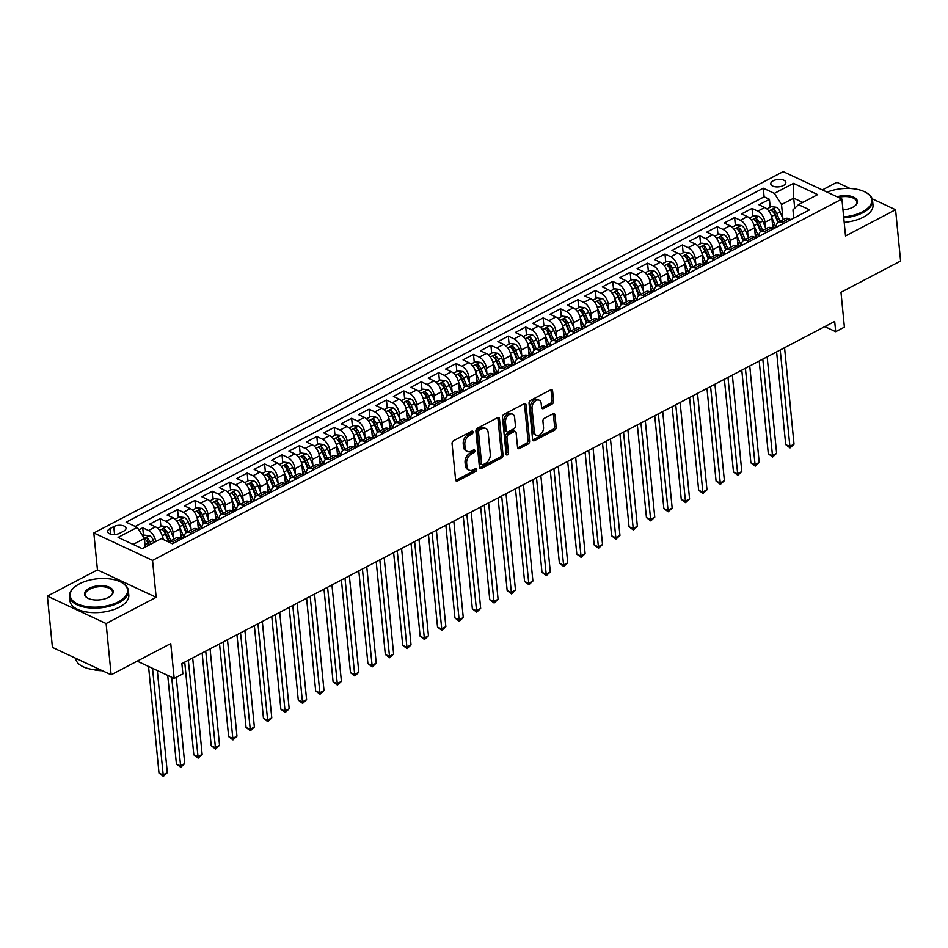 <?xml version="1.0" encoding="UTF-8"?>
<svg xmlns="http://www.w3.org/2000/svg" width="948" height="948" viewBox="0 0 948 948"><rect width="100%" height="100%" fill="white"/><g stroke="black" fill="none" stroke-linecap="round" stroke-linejoin="round"><path stroke-width="1.42" d="M473.064 432.004A1.623 1.09 115 0 0 471.725 431.221L453.571 440.737A2.323 1.564 115 0 0 452.066 443.64L455.621 479.889A2.323 1.564 115 0 0 456.344 481.086A2.323 1.564 115 0 0 457.517 481.003L475.683 471.488A1.623 1.09 115 0 0 475.398 468.668L473.052 469.9A7.43 4.989 115 0 1 469.284 470.184A7.43 4.989 115 0 1 466.949 466.321L466.653 463.299A7.43 4.989 115 0 1 471.488 453.997L473.846 452.765A1.623 1.09 115 0 0 473.562 449.945L471.215 451.177A7.43 4.989 115 0 1 467.447 451.461A7.43 4.989 115 0 1 465.113 447.598L464.816 444.576A7.43 4.989 115 0 1 469.651 435.274L472.009 434.042A1.623 1.09 115 0 0 473.064 432.004M773.236 180.784A7.56 3.709 -5.6 0 0 770.783 183.9A7.56 3.709 -5.6 0 0 775.428 186.815A7.56 3.709 -5.6 0 0 783.392 185.535A7.56 3.709 -5.6 0 0 785.845 182.419A7.56 3.709 -5.6 0 0 781.188 179.504A7.56 3.709 -5.6 0 0 773.236 180.784M552.103 404.014A2.323 1.564 115 0 0 553.62 401.099L552.625 390.931A2.323 1.564 115 0 0 551.89 389.735A2.323 1.564 115 0 0 550.717 389.818L530.548 400.388A2.323 1.564 115 0 0 529.043 403.291L532.598 439.54A2.323 1.564 115 0 0 533.321 440.737A2.323 1.564 115 0 0 534.506 440.654L554.663 430.084A2.323 1.564 115 0 0 556.18 427.181L554.971 414.892A2.323 1.564 115 0 0 554.248 413.684A2.323 1.564 115 0 0 553.063 413.778L544.436 418.305A2.323 1.564 115 0 0 542.92 421.208L543.524 427.299A6.209 4.171 115 0 1 541.308 433.615A6.209 4.171 115 0 1 536.319 435.322A6.209 4.171 115 0 1 534.376 432.087L532.041 408.233A6.209 4.171 115 0 1 534.245 401.916A6.209 4.171 115 0 1 539.234 400.21A6.209 4.171 115 0 1 541.178 403.445L541.569 407.415A2.323 1.564 115 0 0 542.303 408.624A2.323 1.564 115 0 0 543.477 408.541L552.103 404.014L550.515 403.267A2.323 1.564 115 0 0 552.032 400.364L551.037 390.197A2.323 1.564 115 0 0 550.93 389.723M106.117 623.547L156.159 597.311L97.454 569.89L47.4 596.126L106.117 623.547L111.141 674.822L170.758 643.562L174.183 678.436L182.881 673.874L181.874 663.624L834.69 321.443L835.698 331.705L844.395 327.143L840.983 292.268L900.6 261.02L895.576 209.745L872.184 198.819M156.159 597.311L152.545 560.386L841.907 199.056L845.521 235.969L895.576 209.745M499.478 418.791A2.323 1.564 115 0 0 498.755 417.582A2.323 1.564 115 0 0 497.57 417.677L477.413 428.247A2.323 1.564 115 0 0 475.896 431.15L479.451 467.388A2.323 1.564 115 0 0 480.186 468.596A2.323 1.564 115 0 0 481.359 468.502L501.528 457.943A2.323 1.564 115 0 0 503.033 455.028L499.478 418.791L497.89 418.044A2.323 1.564 115 0 0 497.795 417.582M503.981 414.312L524.149 403.741A2.323 1.564 115 0 1 525.322 403.658A2.323 1.564 115 0 1 526.045 404.867L529.6 441.104A2.323 1.564 115 0 1 528.095 444.008L519.468 448.534A2.323 1.564 115 0 1 518.283 448.629A2.323 1.564 115 0 1 517.561 447.42L516.115 432.715A2.323 1.564 115 0 0 515.392 431.518A2.323 1.564 115 0 0 514.207 431.601L508.484 434.599A2.323 1.564 115 0 0 506.979 437.514L508.472 452.812A1.623 1.09 115 0 1 506.078 454.068L502.476 417.227A2.323 1.564 115 0 1 503.981 414.312M850.072 188.486L836.859 182.324L822.354 189.92M111.141 674.822L52.424 647.401L47.4 596.126M770.203 207.221L769.432 199.305L758.981 204.78L764.775 207.494L757.808 211.143A9.456 5.25 62.3 0 1 764.965 222.306L765.498 227.757M752.795 216.345L752.025 208.43L741.573 213.904L747.368 216.618L740.4 220.268A9.456 5.25 62.3 0 1 747.557 231.431L748.091 236.882M735.387 225.47L734.617 217.554L724.165 223.029L729.96 225.743L722.992 229.392A9.456 5.25 62.3 0 1 730.15 240.555L730.683 246.006M717.98 234.594L717.209 226.679L706.758 232.153L712.552 234.867L705.585 238.517A9.456 5.25 62.3 0 1 712.742 249.679L713.275 255.131M700.572 243.719L699.802 235.803L689.35 241.278L695.145 243.992L688.177 247.641A9.456 5.25 62.3 0 1 695.334 258.804L695.868 264.255M683.164 252.843L682.394 244.928L671.942 250.402L677.737 253.116L670.769 256.766A9.456 5.25 62.3 0 1 677.927 267.928L678.46 273.38M665.757 261.968L664.975 254.052L654.535 259.527L660.329 262.24L653.362 265.89A9.456 5.25 62.3 0 1 660.519 277.053L661.052 282.504M648.349 271.092L647.567 263.177L637.127 268.651L642.922 271.365L635.954 275.015A9.456 5.25 62.3 0 1 643.111 286.178L643.645 291.629M630.941 280.217L630.159 272.301L619.719 277.776L625.514 280.49L618.546 284.139A9.456 5.25 62.3 0 1 625.704 295.302L626.237 300.753M613.534 289.341L612.752 281.426L602.312 286.9L608.106 289.614L601.139 293.264A9.456 5.25 62.3 0 1 608.296 304.426L608.829 309.877M596.126 298.466L595.344 290.55L584.904 296.025L590.699 298.738L583.731 302.388A9.456 5.25 62.3 0 1 590.888 313.551L591.422 319.002M578.718 307.59L577.936 299.675L567.496 305.149L573.291 307.863L566.323 311.513A9.456 5.25 62.3 0 1 573.469 322.676L574.014 328.126M561.311 316.727L560.529 308.799L550.089 314.274L555.884 316.988L548.916 320.637A9.456 5.25 62.3 0 1 556.061 331.8L556.606 337.251M543.903 325.851L543.121 317.924L532.681 323.398L538.464 326.112L531.508 329.762A9.456 5.25 62.3 0 1 538.654 340.925L539.199 346.376M526.495 334.976L525.713 327.048L515.274 332.523L521.056 335.236L514.1 338.886A9.456 5.25 62.3 0 1 521.246 350.049L521.779 355.512M509.088 344.1L508.306 336.173L497.866 341.647L503.649 344.361L496.693 348.011A9.456 5.25 62.3 0 1 503.838 359.174L504.372 364.636M491.68 353.225L490.898 345.297L480.458 350.772L486.241 353.486L479.285 357.135A9.456 5.25 62.3 0 1 486.431 368.298L486.964 373.761M474.261 362.349L473.49 354.422L463.051 359.896L468.833 362.61L461.877 366.26A9.456 5.25 62.3 0 1 469.023 377.423L469.556 382.885M456.853 371.474L456.083 363.546L445.631 369.021L451.426 371.735L444.47 375.384A9.456 5.25 62.3 0 1 451.615 386.547L452.149 392.01M439.445 380.598L438.675 372.671L428.223 378.145L434.018 380.859L427.062 384.509A9.456 5.25 62.3 0 1 434.208 395.671L434.741 401.134M422.038 389.723L421.268 381.795L410.816 387.27L416.61 389.984L409.654 393.633A9.456 5.25 62.3 0 1 416.8 404.796L417.333 410.259M404.63 398.847L403.86 390.92L393.408 396.394L399.203 399.108L392.247 402.758A9.456 5.25 62.3 0 1 399.392 413.921L399.926 419.383M387.222 407.972L386.452 400.056L376.001 405.531L381.795 408.233L374.827 411.882A9.456 5.25 62.3 0 1 381.985 423.045L382.518 428.508M369.815 417.096L369.045 409.181L358.593 414.655L364.387 417.357L357.42 421.007A9.456 5.25 62.3 0 1 364.577 432.17L365.11 437.632M352.407 426.221L351.637 418.305L341.185 423.78L346.98 426.481L340.012 430.131A9.456 5.25 62.3 0 1 347.169 441.294L347.703 446.757M335 435.345L334.229 427.43L323.778 432.904L329.572 435.606L322.604 439.256A9.456 5.25 62.3 0 1 329.762 450.419L330.295 455.881M317.592 444.47L316.822 436.554L306.37 442.029L312.165 444.731L305.197 448.38A9.456 5.25 62.3 0 1 312.354 459.543L312.887 465.006M300.184 453.594L299.414 445.679L288.962 451.153L294.757 453.855L287.789 457.505A9.456 5.25 62.3 0 1 294.947 468.668L295.48 474.13M282.777 462.719L281.994 454.803L271.555 460.278L277.349 462.98L270.381 466.629A9.456 5.25 62.3 0 1 277.539 477.792L278.072 483.255M265.369 471.843L264.587 463.928L254.147 469.402L259.942 472.104L252.974 475.754A9.456 5.25 62.3 0 1 260.131 486.916L260.664 492.379M247.961 480.968L247.179 473.052L236.739 478.527L242.534 481.229L235.566 484.878A9.456 5.25 62.3 0 1 242.724 496.041L243.257 501.504M230.554 490.092L229.772 482.176L219.332 487.651L225.126 490.353L218.159 494.003A9.456 5.25 62.3 0 1 225.316 505.166L225.849 510.628M213.146 499.217L212.364 491.301L201.924 496.776L207.719 499.478L200.751 503.127A9.456 5.25 62.3 0 1 207.908 514.29L208.442 519.753M195.738 508.341L194.956 500.426L184.516 505.9L190.311 508.602L183.343 512.252A9.456 5.25 62.3 0 1 190.489 523.414L191.034 528.877M178.331 517.466L177.549 509.55L167.109 515.025L172.903 517.726L165.936 521.376A9.456 5.25 62.3 0 1 173.081 532.539L173.626 538.002M160.923 526.59L160.141 518.674L149.701 524.149L155.484 526.851A9.456 5.25 62.3 0 1 162.641 538.014L162.76 539.282M764.775 207.494A9.456 5.25 -117.7 0 1 771.933 218.656L772.893 228.539M747.368 216.618A9.456 5.25 -117.7 0 1 754.525 227.781L755.485 237.664M729.96 225.743A9.456 5.25 -117.7 0 1 737.106 236.905L738.077 246.788M712.552 234.867A9.456 5.25 -117.7 0 1 719.698 246.03L720.67 255.913M695.145 243.992A9.456 5.25 -117.7 0 1 702.29 255.154L703.262 265.037M677.737 253.116A9.456 5.25 -117.7 0 1 684.883 264.279L685.854 274.162M660.329 262.24A9.456 5.25 -117.7 0 1 667.475 273.403L668.447 283.286M642.922 271.365A9.456 5.25 -117.7 0 1 650.067 282.528L651.039 292.411M625.514 280.49A9.456 5.25 -117.7 0 1 632.66 291.652L633.631 301.535M608.106 289.614A9.456 5.25 -117.7 0 1 615.252 300.777L616.224 310.66M590.699 298.738A9.456 5.25 -117.7 0 1 597.844 309.901L598.816 319.784M573.291 307.863A9.456 5.25 -117.7 0 1 580.437 319.026L581.408 328.909M555.884 316.988A9.456 5.25 -117.7 0 1 563.029 328.15L564.001 338.033M538.464 326.112A9.456 5.25 -117.7 0 1 545.621 337.275L546.593 347.158M521.056 335.236A9.456 5.25 -117.7 0 1 528.214 346.399L529.185 356.282M503.649 344.361A9.456 5.25 -117.7 0 1 510.806 355.524L511.778 365.407M486.241 353.486A9.456 5.25 -117.7 0 1 493.398 364.648L494.37 374.531M468.833 362.61A9.456 5.25 -117.7 0 1 475.991 373.773L476.963 383.656M451.426 371.735A9.456 5.25 -117.7 0 1 458.583 382.897L459.555 392.78M434.018 380.859A9.456 5.25 -117.7 0 1 441.176 392.022L442.135 401.905M416.61 389.984A9.456 5.25 -117.7 0 1 423.768 401.146L424.728 411.029M399.203 399.108A9.456 5.25 -117.7 0 1 406.36 410.271L407.32 420.154M381.795 408.233A9.456 5.25 -117.7 0 1 388.953 419.395L389.912 429.278M364.387 417.357A9.456 5.25 -117.7 0 1 371.545 428.52L372.505 438.403M346.98 426.481A9.456 5.25 -117.7 0 1 354.125 437.644L355.097 447.527M329.572 435.606A9.456 5.25 -117.7 0 1 336.718 446.769L337.689 456.652M312.165 444.731A9.456 5.25 -117.7 0 1 319.31 455.893L320.282 465.776M294.757 453.855A9.456 5.25 -117.7 0 1 301.902 465.018L302.874 474.901M277.349 462.98A9.456 5.25 -117.7 0 1 284.495 474.142L285.466 484.025M259.942 472.104A9.456 5.25 -117.7 0 1 267.087 483.267L268.059 493.15M242.534 481.229A9.456 5.25 -117.7 0 1 249.679 492.391L250.651 502.274M225.126 490.353A9.456 5.25 -117.7 0 1 232.272 501.516L233.244 511.399M207.719 499.478A9.456 5.25 -117.7 0 1 214.864 510.64L215.836 520.523M190.311 508.602A9.456 5.25 -117.7 0 1 197.457 519.765L198.428 529.648M172.903 517.726A9.456 5.25 -117.7 0 1 180.049 528.889L181.021 538.772M119.803 533.191L123.631 531.188A7.323 3.591 -5.6 0 0 126.013 528.178A7.323 3.591 -5.6 0 0 121.498 525.346A7.323 3.591 -5.6 0 0 113.796 526.59L109.968 528.605A7.323 3.591 -5.6 0 0 107.586 531.615A7.323 3.591 -5.6 0 0 112.101 534.435A7.323 3.591 -5.6 0 0 119.803 533.191M152.545 560.386L93.828 532.966L783.19 171.635L841.907 199.056M769.432 199.305L764.112 196.828L763.27 188.214L126.131 522.17L137.235 527.361L144.392 538.523L145.222 547.079M763.27 188.214L774.374 193.404L793.523 183.367L817.65 194.624L798.5 204.661L809.604 209.852L172.465 543.808L161.361 538.618L142.212 548.655L118.085 537.398L137.235 527.361M168.507 541.96A9.456 5.25 62.3 0 1 169.064 541.592L176.02 537.943A9.456 5.25 62.3 0 1 179.61 538.109L181.578 539.033M169.064 541.592A9.456 5.25 62.3 0 1 172.643 541.758L174.61 542.683M790.869 219.675L788.89 218.751A9.456 5.25 -117.7 0 0 785.311 218.585L778.344 222.235A9.456 5.25 62.3 0 1 781.934 222.401L783.901 223.325M773.461 228.8L771.482 227.876A9.456 5.25 -117.7 0 0 767.904 227.71L760.936 231.359A9.456 5.25 62.3 0 1 764.526 231.525L766.494 232.45M756.054 237.924L754.075 237A9.456 5.25 -117.7 0 0 750.496 236.834L743.528 240.484A9.456 5.25 62.3 0 1 747.119 240.65L749.086 241.574M738.646 247.049L736.667 246.124A9.456 5.25 -117.7 0 0 733.088 245.959L726.121 249.608A9.456 5.25 62.3 0 1 729.711 249.774L731.678 250.699M721.227 256.173L719.259 255.249A9.456 5.25 -117.7 0 0 715.681 255.083L708.713 258.733A9.456 5.25 62.3 0 1 712.304 258.899L714.271 259.823M703.819 265.298L701.852 264.373A9.456 5.25 -117.7 0 0 698.273 264.208L691.305 267.857A9.456 5.25 62.3 0 1 694.896 268.023L696.863 268.948M686.411 274.422L684.444 273.498A9.456 5.25 -117.7 0 0 680.865 273.332L673.898 276.982A9.456 5.25 62.3 0 1 677.488 277.148L679.455 278.072M669.004 283.547L667.037 282.623A9.456 5.25 -117.7 0 0 663.458 282.457L656.49 286.106A9.456 5.25 62.3 0 1 660.081 286.272L662.048 287.197M651.596 292.671L649.629 291.747A9.456 5.25 -117.7 0 0 646.038 291.581L639.082 295.231A9.456 5.25 62.3 0 1 642.661 295.397L644.64 296.321M634.188 301.796L632.221 300.872A9.456 5.25 -117.7 0 0 628.631 300.706L621.675 304.355A9.456 5.25 62.3 0 1 625.253 304.521L627.232 305.446M616.781 310.92L614.814 309.996A9.456 5.25 -117.7 0 0 611.223 309.83L604.267 313.48A9.456 5.25 62.3 0 1 607.846 313.646L609.825 314.57M599.373 320.045L597.406 319.121A9.456 5.25 -117.7 0 0 593.815 318.955L586.859 322.604A9.456 5.25 62.3 0 1 590.438 322.77L592.417 323.695M581.965 329.169L579.998 328.245A9.456 5.25 -117.7 0 0 576.408 328.079L569.452 331.729A9.456 5.25 62.3 0 1 573.03 331.895L574.998 332.819M564.558 338.294L562.591 337.37A9.456 5.25 -117.7 0 0 559 337.204L552.044 340.853A9.456 5.25 62.3 0 1 555.623 341.019L557.59 341.944M547.15 347.418L545.183 346.494A9.456 5.25 -117.7 0 0 541.592 346.328L534.636 349.978A9.456 5.25 62.3 0 1 538.215 350.144L540.182 351.068M529.742 356.543L527.775 355.619A9.456 5.25 -117.7 0 0 524.185 355.453L517.229 359.102A9.456 5.25 62.3 0 1 520.808 359.268L522.775 360.193M512.335 365.667L510.368 364.743A9.456 5.25 -117.7 0 0 506.777 364.577L499.821 368.227A9.456 5.25 62.3 0 1 503.4 368.393L505.367 369.317M494.927 374.792L492.96 373.868A9.456 5.25 -117.7 0 0 489.369 373.702L482.402 377.351A9.456 5.25 62.3 0 1 485.992 377.517L487.959 378.442M477.519 383.916L475.552 382.992A9.456 5.25 -117.7 0 0 471.962 382.826L464.994 386.476A9.456 5.25 62.3 0 1 468.585 386.642L470.552 387.566M460.112 393.041L458.145 392.116A9.456 5.25 -117.7 0 0 454.554 391.951L447.586 395.6A9.456 5.25 62.3 0 1 451.177 395.766L453.144 396.691M442.704 402.165L440.737 401.241A9.456 5.25 -117.7 0 0 437.147 401.075L430.179 404.725A9.456 5.25 62.3 0 1 433.769 404.891L435.736 405.815M425.296 411.29L423.318 410.366A9.456 5.25 -117.7 0 0 419.739 410.2L412.771 413.849A9.456 5.25 62.3 0 1 416.362 414.015L418.329 414.94M407.889 420.414L405.91 419.49A9.456 5.25 -117.7 0 0 402.331 419.324L395.363 422.974A9.456 5.25 62.3 0 1 398.954 423.14L400.921 424.064M390.481 429.539L388.502 428.615A9.456 5.25 -117.7 0 0 384.924 428.449L377.956 432.098A9.456 5.25 62.3 0 1 381.546 432.264L383.513 433.189M373.074 438.663L371.095 437.739A9.456 5.25 -117.7 0 0 367.516 437.573L360.548 441.223A9.456 5.25 62.3 0 1 364.139 441.389L366.106 442.313M355.666 447.788L353.687 446.864A9.456 5.25 -117.7 0 0 350.108 446.698L343.14 450.347A9.456 5.25 62.3 0 1 346.731 450.513L348.698 451.438M338.246 456.912L336.279 455.988A9.456 5.25 -117.7 0 0 332.701 455.822L325.733 459.472A9.456 5.25 62.3 0 1 329.323 459.638L331.29 460.562M320.839 466.037L318.872 465.113A9.456 5.25 -117.7 0 0 315.293 464.947L308.325 468.596A9.456 5.25 62.3 0 1 311.916 468.762L313.883 469.687M303.431 475.161L301.464 474.237A9.456 5.25 -117.7 0 0 297.885 474.071L290.918 477.721A9.456 5.25 62.3 0 1 294.508 477.887L296.475 478.811M286.023 484.286L284.056 483.361A9.456 5.25 -117.7 0 0 280.478 483.196L273.51 486.845A9.456 5.25 62.3 0 1 277.1 487.011L279.067 487.936M268.616 493.41L266.649 492.486A9.456 5.25 -117.7 0 0 263.058 492.32L256.102 495.97A9.456 5.25 62.3 0 1 259.681 496.136L261.66 497.06M251.208 502.535L249.241 501.611A9.456 5.25 -117.7 0 0 245.651 501.445L238.695 505.094A9.456 5.25 62.3 0 1 242.273 505.26L244.252 506.185M233.801 511.659L231.833 510.735A9.456 5.25 -117.7 0 0 228.243 510.569L221.287 514.219A9.456 5.25 62.3 0 1 224.866 514.385L226.845 515.309M216.393 520.784L214.426 519.86A9.456 5.25 -117.7 0 0 210.835 519.694L203.879 523.343A9.456 5.25 62.3 0 1 207.458 523.509L209.437 524.434M198.985 529.908L197.018 528.984A9.456 5.25 -117.7 0 0 193.428 528.818L186.472 532.468A9.456 5.25 62.3 0 1 190.05 532.634L192.017 533.558M143.515 535.715L142.733 527.799L148.528 530.501A9.456 5.25 62.3 0 1 155.673 541.604M160.141 518.674L165.936 521.376M177.549 509.55L183.343 512.252M194.956 500.426L200.751 503.127M212.364 491.301L218.159 494.003M229.772 482.176L235.566 484.878M247.179 473.052L252.974 475.754M264.587 463.928L270.381 466.629M281.994 454.803L287.789 457.505M299.414 445.679L305.197 448.38M316.822 436.554L322.604 439.256M334.229 427.43L340.012 430.131M351.637 418.305L357.42 421.007M369.045 409.181L374.827 411.882M386.452 400.056L392.247 402.758M403.86 390.92L409.654 393.633M421.268 381.795L427.062 384.509M438.675 372.671L444.47 375.384M456.083 363.546L461.877 366.26M473.49 354.422L479.285 357.135M490.898 345.297L496.693 348.011M508.306 336.173L514.1 338.886M525.713 327.048L531.508 329.762M543.121 317.924L548.916 320.637M560.529 308.799L566.323 311.513M577.936 299.675L583.731 302.388M595.344 290.55L601.139 293.264M612.752 281.426L618.546 284.139M630.159 272.301L635.954 275.015M647.567 263.177L653.362 265.89M664.975 254.052L670.769 256.766M682.394 244.928L688.177 247.641M699.802 235.803L705.585 238.517M717.209 226.679L722.992 229.392M734.617 217.554L740.4 220.268M752.025 208.43L757.808 211.143M764.112 196.828L135.268 526.436M142.733 527.799L138.823 529.837M794.697 208.252L793.713 198.179L781.531 204.567L782.906 218.633M144.392 538.523L133.135 544.425M97.454 569.89L93.828 532.966M824.819 326.622L835.698 331.705M137.199 661.159L174.183 678.436M802.778 202.422L793.713 198.179L793.523 183.367M793.76 218.159L792.955 209.899L798.5 204.661M184.481 537.516A9.456 5.25 62.3 0 1 186.472 532.468M201.888 528.391A9.456 5.25 62.3 0 1 203.879 523.343M219.296 519.267A9.456 5.25 62.3 0 1 221.287 514.219M236.704 510.143A9.456 5.25 62.3 0 1 238.695 505.094M254.111 501.018A9.456 5.25 62.3 0 1 256.102 495.97M271.519 491.894A9.456 5.25 62.3 0 1 273.51 486.845M288.927 482.769A9.456 5.25 62.3 0 1 290.918 477.721M306.334 473.644A9.456 5.25 62.3 0 1 308.325 468.596M323.742 464.52A9.456 5.25 62.3 0 1 325.733 459.472M341.15 455.396A9.456 5.25 62.3 0 1 343.14 450.347M358.557 446.271A9.456 5.25 62.3 0 1 360.548 441.223M375.977 437.147A9.456 5.25 62.3 0 1 377.956 432.098M393.384 428.022A9.456 5.25 62.3 0 1 395.363 422.974M410.792 418.898A9.456 5.25 62.3 0 1 412.771 413.849M428.2 409.773A9.456 5.25 62.3 0 1 430.179 404.725M445.607 400.649A9.456 5.25 62.3 0 1 447.586 395.6M463.015 391.524A9.456 5.25 62.3 0 1 464.994 386.476M480.423 382.399A9.456 5.25 62.3 0 1 482.402 377.351M497.83 373.275A9.456 5.25 62.3 0 1 499.821 368.227M515.238 364.151A9.456 5.25 62.3 0 1 517.229 359.102M532.646 355.026A9.456 5.25 62.3 0 1 534.636 349.978M550.053 345.901A9.456 5.25 62.3 0 1 552.044 340.853M567.461 336.777A9.456 5.25 62.3 0 1 569.452 331.729M584.869 327.653A9.456 5.25 62.3 0 1 586.859 322.604M602.276 318.516A9.456 5.25 62.3 0 1 604.267 313.48M619.684 309.392A9.456 5.25 62.3 0 1 621.675 304.355M637.092 300.267A9.456 5.25 62.3 0 1 639.082 295.231M654.499 291.143A9.456 5.25 62.3 0 1 656.49 286.106M671.907 282.018A9.456 5.25 62.3 0 1 673.898 276.982M689.315 272.894A9.456 5.25 62.3 0 1 691.305 267.857M706.722 263.769A9.456 5.25 62.3 0 1 708.713 258.733M724.13 254.645A9.456 5.25 62.3 0 1 726.121 249.608M741.537 245.52A9.456 5.25 62.3 0 1 743.528 240.484M758.957 236.396A9.456 5.25 62.3 0 1 760.936 231.359M776.365 227.271A9.456 5.25 62.3 0 1 778.344 222.235M781.531 204.567L774.374 193.404M471.488 431.352A1.623 1.09 115 0 1 470.421 433.295L468.075 434.528A7.43 4.989 115 0 0 463.228 443.842L464.816 444.576M467.447 451.461L465.859 450.715A7.43 4.989 115 0 1 463.525 446.852L463.228 443.842M469.284 470.184L467.696 469.438A7.43 4.989 115 0 1 465.361 465.587L465.065 462.565A7.43 4.989 115 0 1 469.9 453.251L472.258 452.018A1.623 1.09 115 0 0 473.325 450.075M455.715 480.352A2.323 1.564 115 0 0 455.941 480.257L474.095 470.741A1.623 1.09 115 0 0 475.149 468.798M479.558 467.862A2.323 1.564 115 0 0 479.771 467.767L499.94 457.197A2.323 1.564 115 0 0 501.445 454.293L497.89 418.044M479.57 430.072A1.623 1.09 115 0 0 478.515 432.11L481.631 463.916A1.623 1.09 115 0 0 482.959 464.698L485.435 463.406A7.43 4.989 115 0 0 490.282 454.092L488.149 432.347A7.43 4.989 115 0 0 485.814 428.496A7.43 4.989 115 0 0 482.046 428.78L479.57 430.072L477.982 429.337A1.623 1.09 115 0 0 476.927 431.376L478.515 432.11M482.141 464.769L480.553 464.022A1.623 1.09 115 0 1 480.044 463.181L476.927 431.376M485.814 428.496L484.227 427.749A7.43 4.989 115 0 0 480.458 428.034L482.046 428.78M477.982 429.337L480.458 428.034M517.655 447.894A2.323 1.564 115 0 0 517.881 447.788L526.507 443.273A2.323 1.564 115 0 0 528.012 440.358L524.469 404.121A2.323 1.564 115 0 0 524.363 403.647M515.392 431.518L513.804 430.771A2.323 1.564 115 0 0 512.619 430.866L506.896 433.864A2.323 1.564 115 0 0 505.391 436.767L506.884 452.078L508.472 452.812M506.066 453.95A1.623 1.09 115 0 0 506.884 452.078M514.622 417.464A6.209 4.171 115 0 0 512.678 414.24A6.209 4.171 115 0 0 507.69 415.947A6.209 4.171 115 0 0 505.485 422.263L506.303 430.665A2.323 1.564 115 0 0 507.026 431.873A2.323 1.564 115 0 0 508.211 431.778L513.934 428.78A2.323 1.564 115 0 0 515.451 425.877L514.622 417.464M512.678 414.24L511.091 413.506A6.209 4.171 115 0 0 506.102 415.2A6.209 4.171 115 0 0 503.898 421.516L505.485 422.263M507.026 431.873L505.438 431.127A2.323 1.564 115 0 1 504.715 429.93L503.898 421.516M541.675 407.889A2.323 1.564 115 0 0 541.889 407.794L550.515 403.267M539.234 400.21L537.646 399.475A6.209 4.171 115 0 0 532.658 401.17A6.209 4.171 115 0 0 530.453 407.498L532.041 408.233M536.319 435.322L534.743 434.575A6.209 4.171 115 0 1 532.788 431.352L530.453 407.498M532.693 440.014A2.323 1.564 115 0 0 532.918 439.908L553.075 429.349A2.323 1.564 115 0 0 554.592 426.434L553.383 414.158A2.323 1.564 115 0 0 553.276 413.684M145.103 545.858L145.542 546.913M142.816 536.07L144.57 535.158L149.488 535.727A6.269 3.484 62.3 0 1 153.458 540.431L154.251 542.351M148.552 666.468L159.003 773.082L162.973 774.943L167.322 772.656L157.321 670.556M150.933 544.081L150.151 542.173A6.269 3.484 -117.7 0 0 147.39 538.263C145.447 537.729 144.748 538.085 145.305 539.365A6.269 3.484 62.3 0 1 148.066 543.263L148.848 545.183M147.39 538.263L147.687 541.225A3.188 1.778 62.3 0 1 148.421 542.505L149.405 544.887M144.914 538.772L145.305 539.365M152.521 668.316L163.352 776.365L159.003 773.082M167.322 772.656L163.352 776.365M79.525 583.802A28.843 14.125 -5.6 0 0 74.371 587.262A28.843 14.125 -5.6 0 0 80.592 605.132A28.843 14.125 -5.6 0 0 118.239 601.885A28.843 14.125 -5.6 0 0 121.854 582.617A28.843 14.125 -5.6 0 0 79.525 583.802M122.162 582.795A29.554 14.481 174.4 0 1 122.482 582.973A29.554 14.481 174.4 0 1 128.359 590.568A29.554 14.481 174.4 0 1 118.773 602.715A29.554 14.481 174.4 0 1 87.702 607.727A29.554 14.481 174.4 0 1 69.536 596.339A29.554 14.481 174.4 0 1 73.826 587.748A29.554 14.481 174.4 0 1 74.098 587.511M89.207 588.317A14.421 7.063 174.4 0 1 108.036 586.694A14.421 7.063 174.4 0 1 111.141 595.628A14.421 7.063 174.4 0 1 108.558 597.359A14.421 7.063 174.4 0 1 87.394 597.963A14.421 7.063 174.4 0 1 89.207 588.317M110.857 595.865A13.71 6.719 -5.6 0 0 112.587 592.121A13.71 6.719 -5.6 0 0 104.162 586.836A13.71 6.719 -5.6 0 0 89.74 589.158A13.71 6.719 -5.6 0 0 85.296 594.799A13.71 6.719 -5.6 0 0 87.726 598.141M101.021 670.094A29.554 14.481 174.4 0 1 75.603 658.279L75.603 658.22M84.929 662.581A29.554 14.481 174.4 0 1 80.817 660.661M102.313 670.698A21.271 10.428 174.4 0 1 93.414 669.62M128.359 590.568L128.798 595.083A29.554 14.481 174.4 0 1 119.223 607.23A29.554 14.481 174.4 0 1 88.14 612.23A29.554 14.481 174.4 0 1 69.974 600.854L69.536 596.339M843.649 216.902A28.843 14.125 -5.6 0 0 862.443 211.807A28.843 14.125 -5.6 0 0 866.057 192.539A28.843 14.125 -5.6 0 0 827.13 192.16M866.354 192.717A29.554 14.481 174.4 0 1 866.673 192.894A29.554 14.481 174.4 0 1 872.551 200.502A29.554 14.481 174.4 0 1 862.976 212.648A29.554 14.481 174.4 0 1 843.744 217.862M837.037 196.781A14.421 7.063 174.4 0 1 853.804 197.255A14.421 7.063 174.4 0 1 855.345 205.55A14.421 7.063 174.4 0 1 852.762 207.28A14.421 7.063 174.4 0 1 842.962 209.864M855.06 205.787A13.71 6.719 -5.6 0 0 856.791 202.043A13.71 6.719 -5.6 0 0 838.388 197.409M872.551 200.502L873.001 205.005A29.554 14.481 174.4 0 1 863.427 217.151A29.554 14.481 174.4 0 1 844.194 222.377M162.357 536.367L163.755 539.744M157.641 528.297L161.978 526.033L166.895 526.602A6.269 3.484 62.3 0 1 170.865 531.307L174.029 538.985M167.737 675.426L176.411 763.958L180.381 765.818L184.73 763.531L176.281 677.334M170.723 540.727L167.559 533.049A6.269 3.484 -117.7 0 0 164.798 529.138C162.855 528.605 162.155 528.96 162.712 530.24A6.269 3.484 62.3 0 1 165.473 534.139L168.649 541.853M164.798 529.138L165.094 532.089A3.188 1.778 62.3 0 1 165.829 533.38L169.182 541.521M162.333 529.648L162.712 530.24M171.707 677.275L180.76 767.24L176.411 763.958M184.73 763.531L180.76 767.24M180.511 533.546L182.561 538.523M179.776 527.242L184.09 537.717M175.06 519.172L179.385 516.909L184.303 517.478A6.269 3.484 62.3 0 1 188.273 522.182L191.437 529.861M184.73 662.119L193.819 754.833L197.788 756.694L202.137 754.407L192.681 657.959M188.131 531.603L184.967 523.924A6.269 3.484 -117.7 0 0 182.206 520.014C180.262 519.48 179.563 519.836 180.12 521.116A6.269 3.484 62.3 0 1 182.881 525.014L186.057 532.729M182.206 520.014L182.502 522.964A3.188 1.778 62.3 0 1 183.237 524.256L186.602 532.397M179.741 520.523L180.12 521.116M188.332 660.235L198.168 758.116L193.819 754.833M202.137 754.407L198.168 758.116M197.919 524.422L199.969 529.399M197.184 518.118L201.497 528.593M192.468 510.048L196.793 507.784L201.711 508.353A6.269 3.484 62.3 0 1 205.68 513.058L208.844 520.736M202.137 652.994L211.226 745.709L215.196 747.569L219.545 745.282L210.089 648.835M205.538 522.478L202.374 514.8A6.269 3.484 -117.7 0 0 199.613 510.889C197.67 510.356 196.971 510.711 197.528 511.991A6.269 3.484 62.3 0 1 200.289 515.89L203.464 523.604M199.613 510.889L199.91 513.84A3.188 1.778 62.3 0 1 200.644 515.131L204.01 523.272M197.148 511.399L197.528 511.991M205.74 651.11L215.575 748.991L211.226 745.709M219.545 745.282L215.575 748.991M215.326 515.297L217.376 520.274M214.592 508.993L218.905 519.468M209.875 500.923L214.201 498.66L219.118 499.229A6.269 3.484 62.3 0 1 223.088 503.933L226.252 511.612M219.545 643.87L228.634 736.584L232.604 738.445L236.964 736.158L227.496 639.71M222.946 513.354L219.782 505.675A6.269 3.484 -117.7 0 0 217.021 501.765C215.078 501.231 214.378 501.587 214.935 502.867A6.269 3.484 62.3 0 1 217.696 506.765L220.872 514.48M217.021 501.765L217.317 504.715A3.188 1.778 62.3 0 1 218.052 506.007L221.417 514.148M214.556 502.274L214.935 502.867M223.147 641.986L232.983 739.867L228.634 736.584M236.964 736.158L232.983 739.867M232.734 506.173L234.784 511.15M231.999 499.869L236.313 510.344M227.283 491.799L231.608 489.535L236.526 490.104A6.269 3.484 62.3 0 1 240.496 494.809L243.66 502.487M236.953 634.745L246.053 727.46L250.011 729.32L254.372 727.033L244.904 630.586M240.354 504.218L237.19 496.551A6.269 3.484 -117.7 0 0 234.44 492.64C232.485 492.107 231.786 492.462 232.343 493.742A6.269 3.484 62.3 0 1 235.104 497.641L238.28 505.355M234.44 492.64L234.725 495.591A3.188 1.778 62.3 0 1 235.459 496.882L238.825 505.023M231.964 493.15L232.343 493.742M240.555 632.861L250.391 730.742L246.053 727.46M254.372 727.033L250.391 730.742M250.142 497.048L252.192 502.025M249.407 490.744L253.72 501.219M244.691 482.674L249.016 480.411L253.934 480.98A6.269 3.484 62.3 0 1 257.903 485.684L261.067 493.363M254.36 625.621L263.461 718.335L267.419 720.196L271.78 717.909L262.323 621.461M257.761 495.093L254.597 487.426A6.269 3.484 -117.7 0 0 251.848 483.516C249.893 482.982 249.194 483.338 249.751 484.618A6.269 3.484 62.3 0 1 252.512 488.516L255.687 496.231M251.848 483.516L252.132 486.466A3.188 1.778 62.3 0 1 252.879 487.758L256.233 495.899M249.371 484.025L249.751 484.618M257.963 623.737L267.798 721.618L263.461 718.335M271.78 717.909L267.798 721.618M267.549 487.924L269.599 492.901M266.815 481.62L271.128 492.095M262.098 473.55L266.424 471.286L271.341 471.855A6.269 3.484 62.3 0 1 275.311 476.56L278.475 484.238M271.768 616.496L280.869 709.211L284.827 711.071L289.187 708.784L279.731 612.337M275.169 485.969L272.005 478.302A6.269 3.484 -117.7 0 0 269.256 474.391C267.3 473.858 266.601 474.213 267.158 475.493A6.269 3.484 62.3 0 1 269.919 479.392L273.095 487.106M269.256 474.391L269.54 477.342A3.188 1.778 62.3 0 1 270.287 478.633L273.64 486.774M266.779 474.901L267.158 475.493M275.37 614.612L285.206 712.493L280.869 709.211M289.187 708.784L285.206 712.493M284.957 478.799L287.007 483.776M284.222 472.495L288.536 482.97M279.506 464.425L283.843 462.162L288.749 462.731A6.269 3.484 62.3 0 1 292.719 467.435L295.883 475.114M289.187 607.372L298.276 700.086L302.234 701.947L306.595 699.66L297.139 603.212M292.577 476.844L289.413 469.177A6.269 3.484 -117.7 0 0 286.663 465.267C284.708 464.733 284.009 465.089 284.566 466.369A6.269 3.484 62.3 0 1 287.327 470.267L290.503 477.982M286.663 465.267L286.948 468.217A3.188 1.778 62.3 0 1 287.694 469.509L291.048 477.65M284.187 465.776L284.566 466.369M292.778 605.488L302.613 703.369L298.276 700.086M306.595 699.66L302.613 703.369M302.365 469.675L304.415 474.652M301.63 463.371L305.943 473.846M296.914 455.301L301.251 453.037L306.157 453.606A6.269 3.484 62.3 0 1 310.126 458.311L313.29 465.989M306.595 598.247L315.684 690.962L319.642 692.822L324.003 690.535L314.546 594.076M309.984 467.719L306.82 460.053A6.269 3.484 -117.7 0 0 304.071 456.142C302.116 455.609 301.417 455.964 301.974 457.244A6.269 3.484 62.3 0 1 304.735 461.143L307.91 468.857M304.071 456.142L304.355 459.093A3.188 1.778 62.3 0 1 305.102 460.384L308.456 468.525M301.594 456.652L301.974 457.244M310.186 596.363L320.021 694.244L315.684 690.962M324.003 690.535L320.021 694.244M319.772 460.55L321.822 465.527M319.038 454.246L323.351 464.721M314.321 446.176L318.658 443.913L323.564 444.482A6.269 3.484 62.3 0 1 327.534 449.186L330.698 456.865M324.003 589.123L333.092 681.837L337.061 683.698L341.41 681.411L331.954 584.952M327.392 458.595L324.228 450.928A6.269 3.484 -117.7 0 0 321.479 447.018C319.523 446.484 318.824 446.84 319.381 448.12A6.269 3.484 62.3 0 1 322.142 452.018L325.318 459.733M321.479 447.018L321.763 449.968A3.188 1.778 62.3 0 1 322.51 451.26L325.863 459.401M319.002 447.527L319.381 448.12M327.593 587.239L337.429 685.12L333.092 681.837M341.41 681.411L337.429 685.12M337.18 451.426L339.23 456.403M336.445 445.122L340.759 455.597M331.729 437.052L336.066 434.788L340.972 435.357A6.269 3.484 62.3 0 1 344.942 440.062L348.106 447.74M341.41 579.998L350.499 672.713L354.469 674.573L358.818 672.286L349.362 575.827M344.799 449.471L341.636 441.804A6.269 3.484 -117.7 0 0 338.886 437.893C336.931 437.36 336.232 437.715 336.789 438.995A6.269 3.484 62.3 0 1 339.55 442.894L342.726 450.608M338.886 437.893L339.171 440.844A3.188 1.778 62.3 0 1 339.917 442.135L343.271 450.276M336.41 438.403L336.789 438.995M345.001 578.114L354.836 675.995L350.499 672.713M358.818 672.286L354.836 675.995M354.588 442.301L356.638 447.278M353.853 435.997L358.166 446.472M349.137 427.927L353.474 425.664L358.38 426.233A6.269 3.484 62.3 0 1 362.361 430.937L365.513 438.616M358.818 570.874L367.907 663.588L371.877 665.449L376.226 663.162L366.769 566.703M362.207 440.346L359.043 432.679A6.269 3.484 -117.7 0 0 356.294 428.769C354.339 428.235 353.64 428.591 354.208 429.871A6.269 3.484 62.3 0 1 356.958 433.769L360.133 441.484M356.294 428.769L356.578 431.719A3.188 1.778 62.3 0 1 357.325 433.011L360.678 441.152M353.817 429.278L354.208 429.871M362.42 568.99L372.244 666.871L367.907 663.588M376.226 663.162L372.244 666.871M371.995 433.177L374.045 438.154M371.261 426.873L375.574 437.348M366.544 418.803L370.881 416.539L375.787 417.108A6.269 3.484 62.3 0 1 379.769 421.813L382.933 429.491M376.226 561.749L385.315 654.464L389.284 656.324L393.633 654.037L384.177 557.578M379.615 431.221L376.451 423.555A6.269 3.484 -117.7 0 0 373.702 419.644C371.746 419.111 371.047 419.466 371.616 420.746A6.269 3.484 62.3 0 1 374.365 424.645L377.541 432.359M373.702 419.644L373.986 422.595A3.188 1.778 62.3 0 1 374.733 423.886L378.086 432.027M371.225 420.154L371.616 420.746M379.828 559.865L389.652 657.746L385.315 654.464M393.633 654.037L389.652 657.746M389.403 424.052L391.453 429.029M388.668 417.748L392.993 428.223M383.952 409.678L388.289 407.415L393.207 407.984A6.269 3.484 62.3 0 1 397.176 412.688L400.34 420.367M393.633 552.625L402.722 645.339L406.692 647.2L411.041 644.913L401.585 548.454M397.022 422.097L393.87 414.43A6.269 3.484 -117.7 0 0 391.109 410.52C389.154 409.986 388.467 410.342 389.024 411.622A6.269 3.484 62.3 0 1 391.773 415.52L394.949 423.235M391.109 410.52L391.394 413.47A3.188 1.778 62.3 0 1 392.14 414.762L395.494 422.903M388.633 411.029L389.024 411.622M397.236 550.741L407.071 648.622L402.722 645.339M411.041 644.913L407.071 648.622M406.811 414.928L408.861 419.905M406.076 408.624L410.401 419.099M401.36 400.554L405.697 398.29L410.614 398.859A6.269 3.484 62.3 0 1 414.584 403.564L417.748 411.242M411.041 543.5L420.13 636.215L424.1 638.075L428.449 635.788L418.992 539.329M414.442 412.973L411.278 405.306A6.269 3.484 -117.7 0 0 408.517 401.395C406.562 400.862 405.874 401.217 406.431 402.497A6.269 3.484 62.3 0 1 409.181 406.396L412.368 414.11M408.517 401.395L408.801 404.346A3.188 1.778 62.3 0 1 409.548 405.637L412.901 413.778M406.04 401.905L406.431 402.497M414.643 541.616L424.479 639.497L420.13 636.215M428.449 635.788L424.479 639.497M424.218 405.803L426.268 410.78M423.483 399.487L427.809 409.974M418.767 391.429L423.104 389.166L428.022 389.735A6.269 3.484 62.3 0 1 431.992 394.439L435.156 402.118M428.449 534.376L437.538 627.09L441.507 628.951L445.856 626.664L436.4 530.205M431.85 403.848L428.686 396.181A6.269 3.484 -117.7 0 0 425.925 392.271C423.969 391.737 423.282 392.093 423.839 393.373A6.269 3.484 62.3 0 1 426.588 397.271L429.776 404.986M425.925 392.271L426.209 395.221A3.188 1.778 62.3 0 1 426.956 396.513L430.309 404.654M423.448 392.78L423.839 393.373M432.051 532.492L441.887 630.373L437.538 627.09M445.856 626.664L441.887 630.373M441.626 396.679L443.676 401.656M440.891 390.363L445.216 400.85M436.175 382.305L440.512 380.041L445.43 380.61A6.269 3.484 62.3 0 1 449.399 385.315L452.563 392.993M445.856 525.251L454.945 617.966L458.915 619.826L463.264 617.539L453.808 521.08M449.257 394.724L446.093 387.057A6.269 3.484 -117.7 0 0 443.332 383.146C441.377 382.613 440.69 382.968 441.247 384.248A6.269 3.484 62.3 0 1 443.996 388.147L447.183 395.861M443.332 383.146L443.617 386.097A3.188 1.778 62.3 0 1 444.363 387.388L447.717 395.529M440.856 383.656L441.247 384.248M449.459 523.367L459.294 621.248L454.945 617.966M463.264 617.539L459.294 621.248M459.033 387.554L461.084 392.531M458.299 381.238L462.624 391.725M453.582 373.18L457.92 370.917L462.837 371.486A6.269 3.484 62.3 0 1 466.807 376.19L469.971 383.869M463.264 516.127L472.353 608.841L476.323 610.702L480.672 608.415L471.215 511.956M466.665 385.599L463.501 377.932A6.269 3.484 -117.7 0 0 460.74 374.022C458.785 373.488 458.097 373.844 458.654 375.124A6.269 3.484 62.3 0 1 461.403 379.022L464.591 386.737M460.74 374.022L461.036 376.972A3.188 1.778 62.3 0 1 461.771 378.264L465.124 386.405M458.263 374.531L458.654 375.124M466.866 514.243L476.702 612.124L472.353 608.841M480.672 608.415L476.702 612.124M476.441 378.43L478.491 383.407M475.706 372.114L480.032 382.601M470.99 364.056L475.327 361.792L480.245 362.361A6.269 3.484 62.3 0 1 484.215 367.066L487.379 374.744M480.672 507.002L489.761 599.717L493.73 601.577L498.079 599.29L488.623 502.831M484.073 376.474L480.909 368.808A6.269 3.484 -117.7 0 0 478.148 364.897C476.204 364.364 475.505 364.719 476.062 365.999A6.269 3.484 62.3 0 1 478.811 369.898L481.999 377.612M478.148 364.897L478.444 367.848A3.188 1.778 62.3 0 1 479.178 369.139L482.532 377.28M475.671 365.407L476.062 365.999M484.274 505.118L494.109 602.999L489.761 599.717M498.079 599.29L494.109 602.999M493.849 369.305L495.899 374.282M493.114 362.989L497.439 373.476M488.398 354.931L492.735 352.668L497.653 353.237A6.269 3.484 62.3 0 1 501.622 357.941L504.786 365.62M498.079 497.878L507.168 590.592L511.138 592.453L515.487 590.166L506.031 493.707M501.48 367.35L498.316 359.683A6.269 3.484 -117.7 0 0 495.555 355.773C493.612 355.239 492.913 355.595 493.47 356.875A6.269 3.484 62.3 0 1 496.231 360.773L499.406 368.488M495.555 355.773L495.851 358.723A3.188 1.778 62.3 0 1 496.586 360.015L499.94 368.156M493.079 356.27L493.47 356.875M501.682 495.994L511.517 593.875L507.168 590.592M515.487 590.166L511.517 593.875M511.256 360.181L513.306 365.158M510.522 353.865L514.847 364.352M505.805 345.807L510.143 343.543L515.06 344.112A6.269 3.484 62.3 0 1 519.03 348.817L522.194 356.495M515.487 488.753L524.576 581.468L528.546 583.328L532.894 581.041L523.438 484.582M518.888 358.226L515.724 350.559A6.269 3.484 -117.7 0 0 512.963 346.648C511.019 346.115 510.32 346.47 510.877 347.75A6.269 3.484 62.3 0 1 513.638 351.649L516.814 359.363M512.963 346.648L513.259 349.599A3.188 1.778 62.3 0 1 513.994 350.89L517.347 359.031M510.486 347.146L510.877 347.75M519.089 486.869L528.925 584.75L524.576 581.468M532.894 581.041L528.925 584.75M528.664 351.056L530.714 356.033M527.929 344.74L532.255 355.227M523.213 336.682L527.55 334.419L532.468 334.988A6.269 3.484 62.3 0 1 536.438 339.692L539.602 347.371M532.894 479.629L541.983 572.343L545.953 574.204L550.302 571.917L540.846 475.458M536.295 349.101L533.131 341.434A6.269 3.484 -117.7 0 0 530.37 337.524C528.427 336.99 527.728 337.346 528.285 338.626A6.269 3.484 62.3 0 1 531.046 342.524L534.222 350.239M530.37 337.524L530.667 340.474A3.188 1.778 62.3 0 1 531.401 341.766L534.755 349.907M527.894 338.021L528.285 338.626M536.497 477.745L546.332 575.626L541.983 572.343M550.302 571.917L546.332 575.626M546.072 341.932L548.134 346.909M545.337 335.616L549.662 346.103M540.621 327.558L544.958 325.294L549.876 325.863A6.269 3.484 62.3 0 1 553.845 330.568L557.009 338.246M550.302 470.504L559.391 563.219L563.361 565.079L567.71 562.792L558.254 466.333M553.703 339.976L550.539 332.31A6.269 3.484 -117.7 0 0 547.778 328.399C545.835 327.854 545.136 328.221 545.692 329.501A6.269 3.484 62.3 0 1 548.454 333.4L551.629 341.114M547.778 328.399L548.074 331.35A3.188 1.778 62.3 0 1 548.809 332.641L552.163 340.782M545.313 328.897L545.692 329.501M553.905 468.62L563.74 566.501L559.391 563.219M567.71 562.792L563.74 566.501M563.491 332.807L565.541 337.784M562.756 326.491L567.07 336.978M558.04 318.433L562.365 316.17L567.283 316.739A6.269 3.484 62.3 0 1 571.253 321.443L574.417 329.122M567.71 461.38L576.799 554.094L580.769 555.955L585.117 553.668L575.661 457.209M571.111 330.852L567.947 323.185A6.269 3.484 -117.7 0 0 565.186 319.275C563.242 318.729 562.543 319.097 563.1 320.377A6.269 3.484 62.3 0 1 565.861 324.275L569.037 331.99M565.186 319.275L565.482 322.225A3.188 1.778 62.3 0 1 566.217 323.517L569.582 331.658M562.721 319.772L563.1 320.377M571.312 459.496L581.148 557.377L576.799 554.094M585.117 553.668L581.148 557.377M580.899 323.683L582.949 328.66M580.164 317.367L584.478 327.854M575.448 309.309L579.773 307.045L584.691 307.614A6.269 3.484 62.3 0 1 588.661 312.319L591.825 319.997M585.117 452.255L594.206 544.97L598.176 546.818L602.525 544.543L593.069 448.084M588.518 321.728L585.354 314.061A6.269 3.484 -117.7 0 0 582.593 310.15C580.65 309.605 579.951 309.972 580.508 311.252A6.269 3.484 62.3 0 1 583.269 315.151L586.445 322.865M582.593 310.15L582.89 313.101A3.188 1.778 62.3 0 1 583.624 314.392L586.99 322.533M580.129 310.648L580.508 311.252M588.72 450.371L598.555 548.252L594.206 544.97M602.525 544.543L598.555 548.252M598.307 314.558L600.357 319.535M597.572 308.242L601.885 318.729M592.856 300.184L597.181 297.921L602.099 298.49A6.269 3.484 62.3 0 1 606.068 303.194L609.232 310.873M602.525 443.131L611.614 535.845L615.584 537.694L619.945 535.419L610.476 438.96M605.926 312.603L602.762 304.936A6.269 3.484 -117.7 0 0 600.001 301.026C598.058 300.48 597.359 300.848 597.915 302.128A6.269 3.484 62.3 0 1 600.677 306.026L603.852 313.741M600.001 301.026L600.297 303.976A3.188 1.778 62.3 0 1 601.032 305.268L604.397 313.409M597.536 301.523L597.915 302.128M606.128 441.247L615.963 539.128L611.614 535.845M619.945 535.419L615.963 539.128M615.714 305.434L617.764 310.411M614.979 299.118L619.293 309.605M610.263 291.06L614.588 288.796L619.506 289.365A6.269 3.484 62.3 0 1 623.476 294.07L626.64 301.748M619.933 434.006L629.034 526.721L632.991 528.569L637.352 526.294L627.884 429.835M623.334 303.479L620.17 295.812A6.269 3.484 -117.7 0 0 617.421 291.901C615.465 291.356 614.766 291.723 615.323 293.003A6.269 3.484 62.3 0 1 618.084 296.902L621.26 304.616M617.421 291.901L617.705 294.852A3.188 1.778 62.3 0 1 618.44 296.143L621.805 304.284M614.944 292.399L615.323 293.003M623.535 432.122L633.371 530.003L629.034 526.721M637.352 526.294L633.371 530.003M633.122 296.309L635.172 301.286M632.387 289.993L636.7 300.48M627.671 281.935L631.996 279.672L636.914 280.241A6.269 3.484 62.3 0 1 640.884 284.945L644.048 292.624M637.34 424.882L646.441 517.596L650.399 519.445L654.76 517.17L645.304 420.711M640.741 294.354L637.577 286.687A6.269 3.484 -117.7 0 0 634.828 282.777C632.873 282.231 632.174 282.599 632.731 283.879A6.269 3.484 62.3 0 1 635.492 287.777L638.668 295.492M634.828 282.777L635.113 285.727A3.188 1.778 62.3 0 1 635.859 287.019L639.213 295.16M632.352 283.274L632.731 283.879M640.943 422.998L650.778 520.879L646.441 517.596M654.76 517.17L650.778 520.879M650.529 287.185L652.58 292.162M649.795 280.869L654.108 291.356M645.078 272.811L649.404 270.547L654.321 271.116A6.269 3.484 62.3 0 1 658.291 275.821L661.455 283.499M654.748 415.757L663.849 508.472L667.807 510.32L672.168 508.045L662.711 411.586M658.149 285.229L654.985 277.563A6.269 3.484 -117.7 0 0 652.236 273.652C650.281 273.107 649.581 273.474 650.138 274.754A6.269 3.484 62.3 0 1 652.899 278.653L656.075 286.367M652.236 273.652L652.52 276.603A3.188 1.778 62.3 0 1 653.267 277.894L656.62 286.035M649.759 274.15L650.138 274.754M658.35 413.873L668.186 511.754L663.849 508.472M672.168 508.045L668.186 511.754M667.937 278.06L669.987 283.037M667.202 271.744L671.516 282.231M662.486 263.686L666.823 261.423L671.729 261.992A6.269 3.484 62.3 0 1 675.699 266.696L678.863 274.375M672.168 406.633L681.256 499.347L685.214 501.196L689.575 498.921L680.119 402.462M675.557 276.105L672.393 268.438A6.269 3.484 -117.7 0 0 669.644 264.528C667.688 263.982 666.989 264.35 667.546 265.63A6.269 3.484 62.3 0 1 670.307 269.528L673.483 277.243M669.644 264.528L669.928 267.478A3.188 1.778 62.3 0 1 670.674 268.77L674.028 276.911M667.167 265.025L667.546 265.63M675.758 404.749L685.594 502.63L681.256 499.347M689.575 498.921L685.594 502.63M685.345 268.936L687.395 273.913M684.61 262.62L688.923 273.107M679.894 254.562L684.231 252.298L689.137 252.867A6.269 3.484 62.3 0 1 693.106 257.572L696.27 265.25M689.575 397.508L698.664 490.223L702.622 492.071L706.983 489.796L697.527 393.337M692.964 266.981L689.8 259.314A6.269 3.484 -117.7 0 0 687.051 255.403C685.096 254.858 684.397 255.225 684.954 256.505A6.269 3.484 62.3 0 1 687.715 260.404L690.891 268.118M687.051 255.403L687.336 258.354A3.188 1.778 62.3 0 1 688.082 259.645L691.436 267.786M684.575 255.901L684.954 256.505M693.166 395.624L703.001 493.505L698.664 490.223M706.983 489.796L703.001 493.505M702.752 259.811L704.802 264.788M702.018 253.495L706.331 263.982M697.301 245.437L701.639 243.174L706.544 243.743A6.269 3.484 62.3 0 1 710.514 248.447L713.678 256.126M706.983 388.384L716.072 481.098L720.042 482.947L724.39 480.672L714.934 384.213M710.372 257.856L707.208 250.189A6.269 3.484 -117.7 0 0 704.459 246.279C702.504 245.733 701.804 246.101 702.361 247.381A6.269 3.484 62.3 0 1 705.122 251.279L708.298 258.994M704.459 246.279L704.743 249.229A3.188 1.778 62.3 0 1 705.49 250.521L708.843 258.662M701.982 246.776L702.361 247.381M710.573 386.5L720.409 484.381L716.072 481.098M724.39 480.672L720.409 484.381M720.16 250.687L722.21 255.664M719.425 244.371L723.739 254.858M714.709 236.313L719.046 234.049L723.952 234.618A6.269 3.484 62.3 0 1 727.922 239.323L731.086 247.001M724.39 379.259L733.479 471.974L737.449 473.822L741.798 471.547L732.342 375.088M727.78 248.732L724.616 241.065A6.269 3.484 -117.7 0 0 721.866 237.154C719.911 236.609 719.212 236.976 719.769 238.256A6.269 3.484 62.3 0 1 722.53 242.155L725.706 249.869M721.866 237.154L722.151 240.105A3.188 1.778 62.3 0 1 722.897 241.396L726.251 249.537M719.39 237.652L719.769 238.256M727.981 377.375L737.817 475.256L733.479 471.974M741.798 471.547L737.817 475.256M737.568 241.562L739.618 246.539M736.833 235.246L741.146 245.733M732.117 227.188L736.454 224.913L741.36 225.494A6.269 3.484 62.3 0 1 745.341 230.198L748.493 237.877M741.798 370.135L750.887 462.849L754.857 464.698L759.206 462.423L749.75 365.964M745.187 239.607L742.023 231.928A6.269 3.484 -117.7 0 0 739.274 228.03C737.319 227.484 736.62 227.852 737.189 229.132A6.269 3.484 62.3 0 1 739.938 233.03L743.114 240.745M739.274 228.03L739.559 230.98A3.188 1.778 62.3 0 1 740.305 232.272L743.659 240.413M736.797 228.527L737.189 229.132M745.401 368.251L755.224 466.132L750.887 462.849M759.206 462.423L755.224 466.132M754.975 232.438L757.025 237.415M754.241 226.122L758.554 236.609M749.524 218.064L753.861 215.788L758.767 216.369A6.269 3.484 62.3 0 1 762.749 221.074L765.913 228.752M759.206 361.01L768.295 453.725L772.265 455.573L776.613 453.298L767.157 356.839M762.595 230.483L759.431 222.804A6.269 3.484 -117.7 0 0 756.682 218.905C754.726 218.36 754.027 218.727 754.596 220.007A6.269 3.484 62.3 0 1 757.345 223.906L760.521 231.62M756.682 218.905L756.966 221.856A3.188 1.778 62.3 0 1 757.713 223.147L761.066 231.288M754.205 219.403L754.596 220.007M762.808 359.126L772.632 457.007L768.295 453.725M776.613 453.298L772.632 457.007M772.383 223.313L774.433 228.29M771.648 216.997L775.974 227.484M766.932 208.939L771.269 206.664L776.187 207.245A6.269 3.484 62.3 0 1 780.157 211.949L783.321 219.628M776.613 351.886L785.702 444.6L789.672 446.449L794.021 444.174L784.565 347.715M780.003 221.358L776.85 213.679A6.269 3.484 -117.7 0 0 774.089 209.781C772.134 209.235 771.447 209.603 772.004 210.883A6.269 3.484 62.3 0 1 774.753 214.781L777.929 222.496M774.089 209.781L774.374 212.731A3.188 1.778 62.3 0 1 775.12 214.023L778.474 222.164M771.613 210.278L772.004 210.883M780.216 350.002L790.051 447.883L785.702 444.6M794.021 444.174L790.051 447.883M771.933 218.656L764.965 222.306M754.525 227.781L747.557 231.431M737.106 236.905L730.15 240.555M719.698 246.03L712.742 249.679M702.29 255.154L695.334 258.804M684.883 264.279L677.927 267.928M667.475 273.403L660.519 277.053M650.067 282.528L643.111 286.178M632.66 291.652L625.704 295.302M615.252 300.777L608.296 304.426M597.844 309.901L590.888 313.551M580.437 319.026L573.469 322.676M563.029 328.15L556.061 331.8M545.621 337.275L538.654 340.925M528.214 346.399L521.246 350.049M510.806 355.524L503.838 359.174M493.398 364.648L486.431 368.298M475.991 373.773L469.023 377.423M458.583 382.897L451.615 386.547M441.176 392.022L434.208 395.671M423.768 401.146L416.8 404.796M406.36 410.271L399.392 413.921M388.953 419.395L381.985 423.045M371.545 428.52L364.577 432.17M354.125 437.644L347.169 441.294M336.718 446.769L329.762 450.419M319.31 455.893L312.354 459.543M301.902 465.018L294.947 468.668M284.495 474.142L277.539 477.792M267.087 483.267L260.131 486.916M249.679 492.391L242.724 496.041M232.272 501.516L225.316 505.166M214.864 510.64L207.908 514.29M197.457 519.765L190.489 523.414M180.049 528.889L173.081 532.539M162.641 538.014L161.421 538.654M179.61 538.109L172.643 541.758M788.89 218.751L781.934 222.401M771.482 227.876L764.526 231.525M754.075 237L747.119 240.65M736.667 246.124L729.711 249.774M719.259 255.249L712.304 258.899M701.852 264.373L694.896 268.023M684.444 273.498L677.488 277.148M667.037 282.623L660.081 286.272M649.629 291.747L642.661 295.397M632.221 300.872L625.253 304.521M614.814 309.996L607.846 313.646M597.406 319.121L590.438 322.77M579.998 328.245L573.03 331.895M562.591 337.37L555.623 341.019M545.183 346.494L538.215 350.144M527.775 355.619L520.808 359.268M510.368 364.743L503.4 368.393M492.96 373.868L485.992 377.517M475.552 382.992L468.585 386.642M458.145 392.116L451.177 395.766M440.737 401.241L433.769 404.891M423.318 410.366L416.362 414.015M405.91 419.49L398.954 423.14M388.502 428.615L381.546 432.264M371.095 437.739L364.139 441.389M353.687 446.864L346.731 450.513M336.279 455.988L329.323 459.638M318.872 465.113L311.916 468.762M301.464 474.237L294.508 477.887M284.056 483.361L277.1 487.011M266.649 492.486L259.681 496.136M249.241 501.611L242.273 505.26M231.833 510.735L224.866 514.385M214.426 519.86L207.458 523.509M197.018 528.984L190.05 532.634M155.484 526.851L148.528 530.501M110.501 534.103L109.968 528.605M114.578 534.518L113.796 526.59M468.075 434.528L469.651 435.274M463.525 446.852L465.113 447.598M472.258 452.018L473.846 452.765M469.9 453.251L471.488 453.997M465.065 462.565L466.653 463.299M465.361 465.587L466.949 466.321M474.095 470.741L475.683 471.488M455.941 480.257L457.517 481.003M470.421 433.295L472.009 434.042M501.445 454.293L503.033 455.028M499.94 457.197L501.528 457.943M479.771 467.767L481.359 468.502M480.044 463.181L481.631 463.916M524.469 404.121L526.045 404.867M528.012 440.358L529.6 441.104M526.507 443.273L528.095 444.008M517.881 447.788L519.468 448.534M512.619 430.866L514.207 431.601M506.896 433.864L508.484 434.599M505.391 436.767L506.979 437.514M504.715 429.93L506.303 430.665M541.889 407.794L543.477 408.541M532.788 431.352L534.376 432.087M553.383 414.158L554.971 414.892M554.592 426.434L556.18 427.181M553.075 429.349L554.663 430.084M532.918 439.908L534.506 440.654M551.037 390.197L552.625 390.931M552.032 400.364L553.62 401.099M149.369 535.715L144.286 538.369M148.066 543.263L145.008 544.863M153.458 540.431L150.151 542.173M166.777 526.59L159.537 530.382M165.473 534.139L162.227 535.833M170.865 531.307L167.559 533.049M184.185 517.466L176.944 521.246M182.881 525.014L179.634 526.709M188.273 522.182L184.967 523.924M201.592 508.341L194.352 512.121M200.289 515.89L197.042 517.584M205.68 513.058L202.374 514.8M219 499.217L211.76 502.997M217.696 506.765L214.449 508.46M223.088 503.933L219.782 505.675M236.407 490.092L229.167 493.872M235.104 497.641L231.857 499.335M240.496 494.809L237.19 496.551M253.815 480.968L246.587 484.748M252.512 488.516L249.265 490.211M257.903 485.684L254.597 487.426M271.223 471.843L263.994 475.623M269.919 479.392L266.672 481.086M275.311 476.56L272.005 478.302M288.63 462.719L281.402 466.499M287.327 470.267L284.092 471.962M292.719 467.435L289.413 469.177M306.038 453.594L298.81 457.374M304.735 461.143L301.5 462.837M310.126 458.311L306.82 460.053M323.446 444.47L316.217 448.25M322.142 452.018L318.907 453.713M327.534 449.186L324.228 450.928M340.853 435.345L333.625 439.125M339.55 442.894L336.315 444.588M344.942 440.062L341.636 441.804M358.261 426.221L351.033 430.001M356.958 433.769L353.723 435.464M362.361 430.937L359.043 432.679M375.669 417.096L368.44 420.876M374.365 424.645L371.13 426.339M379.769 421.813L376.451 423.555M393.076 407.972L385.848 411.752M391.773 415.52L388.538 417.215M397.176 412.688L393.87 414.43M410.484 398.847L403.256 402.627M409.181 406.396L405.945 408.09M414.584 403.564L411.278 405.306M427.892 389.723L420.663 393.503M426.588 397.271L423.353 398.966M431.992 394.439L428.686 396.181M445.299 380.598L438.071 384.378M443.996 388.147L440.761 389.841M449.399 385.315L446.093 387.057M462.707 371.462L455.478 375.254M461.403 379.022L458.168 380.717M466.807 376.19L463.501 377.932M480.115 362.337L472.886 366.129M478.811 369.898L475.576 371.592M484.215 367.066L480.909 368.808M497.522 353.213L490.294 357.005M496.231 360.773L492.984 362.468M501.622 357.941L498.316 359.683M514.93 344.088L507.701 347.88M513.638 351.649L510.391 353.343M519.03 348.817L515.724 350.559M532.349 334.964L525.109 338.756M531.046 342.524L527.799 344.219M536.438 339.692L533.131 341.434M549.757 325.839L542.517 329.631M548.454 333.4L545.207 335.094M553.845 330.568L550.539 332.31M567.165 316.715L559.924 320.507M565.861 324.275L562.614 325.97M571.253 321.443L567.947 323.185M584.572 307.59L577.332 311.382M583.269 315.151L580.022 316.845M588.661 312.319L585.354 314.061M601.98 298.466L594.74 302.258M600.677 306.026L597.43 307.721M606.068 303.194L602.762 304.936M619.388 289.341L612.147 293.133M618.084 296.902L614.837 298.596M623.476 294.07L620.17 295.812M636.795 280.217L629.567 284.009M635.492 287.777L632.245 289.472M640.884 284.945L637.577 286.687M654.203 271.092L646.974 274.884M652.899 278.653L649.653 280.347M658.291 275.821L654.985 277.563M671.611 261.968L664.382 265.76M670.307 269.528L667.072 271.223M675.699 266.696L672.393 268.438M689.018 252.843L681.79 256.635M687.715 260.404L684.48 262.098M693.106 257.572L689.8 259.314M706.426 243.719L699.197 247.511M705.122 251.279L701.887 252.974M710.514 248.447L707.208 250.189M723.834 234.594L716.605 238.386M722.53 242.155L719.295 243.849M727.922 239.323L724.616 241.065M741.241 225.47L734.013 229.262M739.938 233.03L736.703 234.725M745.341 230.198L742.023 231.928M758.649 216.345L751.42 220.137M757.345 223.906L754.11 225.6M762.749 221.074L759.431 222.804M776.057 207.221L768.828 211.013M774.753 214.781L771.518 216.476M780.157 211.949L776.85 213.679M121.854 582.617L122.482 582.973M866.057 192.539L866.673 192.894"/></g></svg>
